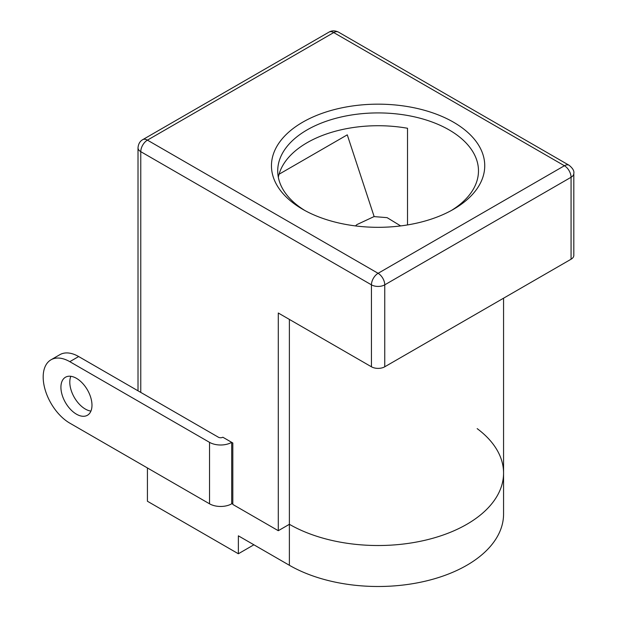 <?xml version="1.0" encoding="UTF-8"?>
<svg xmlns="http://www.w3.org/2000/svg" width="617" height="617" viewBox="0 0 617 617"><rect width="100%" height="100%" fill="white"/><g stroke="black" fill="none" stroke-linecap="round" stroke-linejoin="round"><path stroke-width="0.93" d="M278.336 177.272A100.378 57.952 0 0 1 407.521 128.267L407.521 224.927M304.968 210.567A100.378 57.952 180 0 1 277.719 170.863A100.378 57.952 180 0 1 339.689 117.33A100.378 57.952 180 0 1 449.076 129.886A100.378 57.952 180 0 1 478.476 170.863A100.378 57.952 180 0 1 451.228 210.567M302.685 209.286A106.648 61.577 180 0 1 302.685 209.279A106.648 61.577 180 0 1 302.685 122.205A106.648 61.577 180 0 1 453.51 122.205A106.648 61.577 180 0 1 453.51 209.279A106.648 61.577 180 0 1 302.685 209.286M289.381 319.413L289.381 524.303A125.467 72.436 0 0 0 426.116 540.006A125.467 72.436 0 0 0 503.565 473.085A125.467 72.436 180 0 1 426.116 540.006A125.467 72.436 180 0 1 289.381 524.303L289.381 565.28L238.363 535.826L238.363 553.758L147.424 501.251L147.424 467.956M571.064 259.225A9.409 5.43 0 0 0 573.818 255.384L573.818 173.431A9.409 5.43 180 0 1 571.064 177.272L571.064 259.225L384.753 366.791L384.753 284.838L571.064 177.272A9.409 5.43 -120 0 0 564.408 165.742A9.409 5.43 -60 0 1 569.113 165.279L338.44 32.099A9.409 5.43 120 0 0 333.735 32.57L564.408 165.742L378.098 273.308A9.409 5.43 60 0 1 384.753 284.838A9.409 5.43 180 0 1 371.442 284.838L371.442 366.791A9.409 5.43 0 0 0 384.753 366.791M232.817 503.171L231.707 503.811L231.707 442.35A15.687 9.054 180 0 1 209.533 442.35L69.798 361.67L78.668 356.549L218.403 437.222A3.139 1.812 180 0 0 222.837 437.222L232.817 442.991L232.817 504.451L278.29 530.705L278.29 313.012L371.442 366.791M278.29 530.705L289.381 524.303M477.165 428.63A125.467 72.436 180 0 1 503.565 473.085L503.565 298.196M289.381 565.28A125.467 72.436 0 0 0 426.116 580.983A125.467 72.436 0 0 0 503.565 514.061L503.565 473.085M253.888 544.796L238.363 553.758M374.149 216.582L347.271 134.845L279.061 174.225M69.798 361.67A37.637 21.734 -120 0 0 50.972 359.811A37.637 21.734 -120 0 0 43.182 377.041A37.637 21.734 -120 0 0 69.798 423.139L209.533 503.811A15.687 9.054 0 0 0 231.707 503.811M70.839 376.293A21.957 12.679 -120 0 0 69.798 382.162A21.957 12.679 -120 0 0 90.93 411.084M91.979 405.215A21.957 12.679 60 0 1 87.429 415.264A21.957 12.679 60 0 1 70.508 409.379A21.957 12.679 60 0 1 60.921 387.283A21.957 12.679 60 0 1 65.471 377.234A21.957 12.679 60 0 1 82.393 383.118A21.957 12.679 60 0 1 91.979 405.215M78.668 356.549A37.637 21.734 -120 0 0 59.849 354.682L50.972 359.811M140.769 392.404L140.769 151.659L371.442 284.838A9.409 5.43 -60 0 1 378.098 273.308L147.424 140.136A9.409 5.43 120 0 0 140.769 151.659A9.409 5.43 180 0 1 138.015 147.818L138.015 390.816M329.031 32.099L142.72 139.666A9.409 5.43 60 0 1 147.424 140.136L333.735 32.57A9.409 5.43 -120 0 0 329.031 32.099C331.815 30.457 334.946 30.457 338.44 32.099M209.533 442.35L209.533 503.811M573.818 173.431C574.365 171.002 572.8 168.287 569.113 165.279M142.72 139.666C139.912 141.254 138.339 143.969 138.015 147.818M355.523 225.922L356.834 224.634L374.025 216.598L387.114 217.654L400.672 225.922"/></g></svg>
